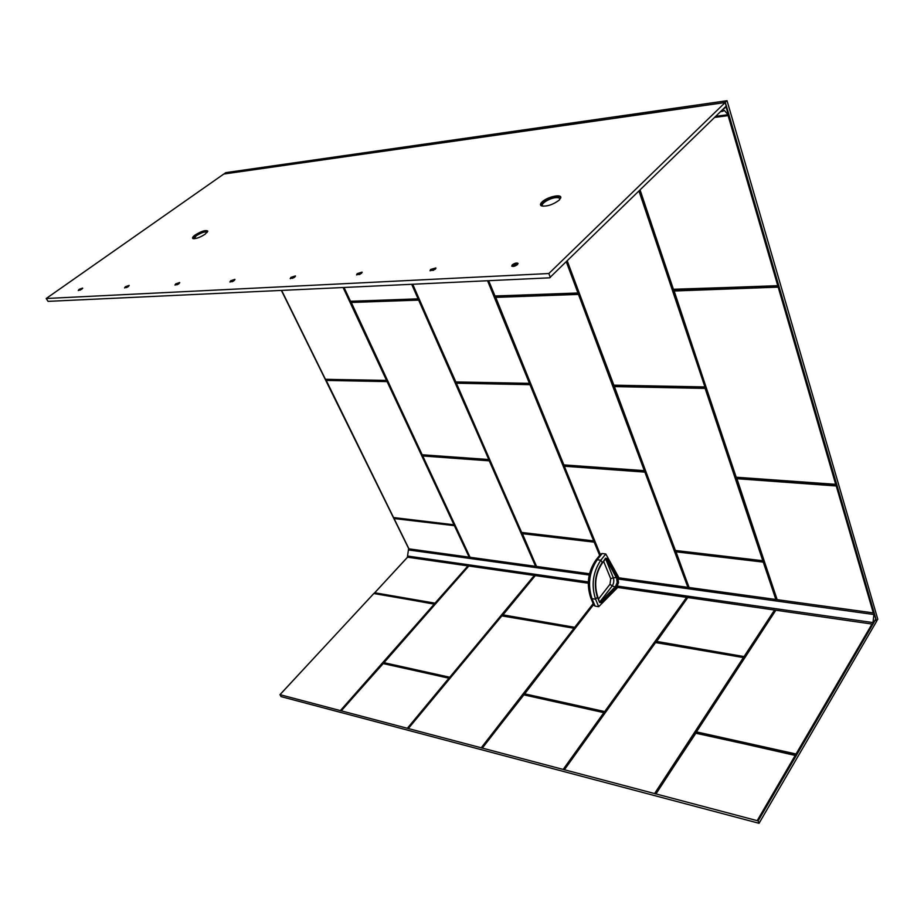 <?xml version="1.0" encoding="UTF-8"?>
<svg xmlns="http://www.w3.org/2000/svg" width="924" height="924" viewBox="0 0 924 924"><rect width="100%" height="100%" fill="white"/><g stroke="black" fill="none" stroke-linecap="round" stroke-linejoin="round"><path stroke-width="1.39" d="M724.693 102.599L727.038 100.704L225.791 172.638L224.116 173.897M727.038 100.704L877.8 619.253L876.449 621.274M286.151 165.142L224.174 173.978M286.694 164.969L355.567 155.244M432.178 144.317L355.994 155.174M432.836 144.121L518.445 132.005M518.872 131.843L615.257 118.203M615.742 118.018L724.67 102.541M418.029 298.845L350.543 301.316L344.028 287.48M577.881 292.989L495.01 296.026L488.681 280.688M777.673 285.678L673.469 289.489L640.101 189.998M736.763 478.69L836.243 485.966L873.307 612.924M675.848 551.801L763.259 562.115L775.848 599.468M564.379 466.227L644.871 472.118L687.918 587.341M522.233 533.668L594.19 542.157L599.641 555.37M422.799 455.982L489.258 460.845L535.585 566.32M394.121 518.549L454.389 525.664L469.161 557.16M725.317 102.391L876.61 621.298M408.789 548.833L281.393 290.413M488.115 280.711L529.972 383.344L455.532 381.935M529.972 383.344L455.59 381.947L412.716 284.257M489.177 459.551L422.083 454.758L351.062 301.986L419.126 299.988L488.981 459.921M418.537 299.538L419.126 299.988M343.601 287.503L386.867 380.815L325.421 379.267L281.624 290.402M387.017 380.411L325.502 379.337M325.895 380.214L387.583 381.612L454.215 524.878L393.566 517.567L325.987 380.422L387.583 381.612M456.029 383.044L530.515 384.673L594.271 540.967L521.517 532.432L456.156 382.651M594.271 540.967L521.713 532.605L456.144 383.217L530.515 384.673M673.584 290.875L778.112 286.555L778.886 287.11L836.428 484.384L735.943 477.2L673.942 290.321M836.428 484.384L736.116 477.327M836.001 484.834L736.255 477.396L673.896 291.014L778.886 287.11M613.894 386.451L705.74 388.403L763.467 560.799L675.086 550.438L614.183 385.989M762.935 561.064L675.248 550.6M763.467 560.799L675.352 550.646L614.148 386.602L705.74 388.403M639.489 190.598L705.243 386.937L613.513 385.169M644.894 470.686L563.617 464.876L495.507 296.766L579.025 294.259L644.606 471.09M578.366 293.774L579.025 294.259M564.01 465.211L495.495 297.389L578.482 294.421L644.386 470.813L578.482 294.421M875.663 619.126L876.506 621.482L759.054 823.296L281.046 696.615L279.96 694.652L373.793 593.589M374.509 593.046L407.565 557.207M875.825 619.149L758.142 820.905L279.96 694.652M695.76 733.067L795.333 755.197L757.299 820.489M482.12 748.094L524.024 694.698L604.157 712.496L563.732 769.623M341.118 710.891L383.321 663.455L449.214 678.089L407.796 728.482M407.38 728.227L448.879 678.204L383.067 663.501M340.413 710.568L434.476 603.938L340.794 710.81M468.41 565.962L434.869 603.591L374.601 592.734L435.008 603.164L467.925 565.892M534.834 575.525L449.491 677.754L383.587 662.797L468.826 566.019M450.15 677.488L449.491 677.754M593.37 604.123L574.555 627.777L502.61 615.315L535.308 575.594M575.225 627.511L574.555 627.777M687.19 597.458L604.435 712.127L524.255 693.936L594.167 603.88M605.174 711.827L604.435 712.127M775.132 610.117L743.901 657.091L656.294 641.926L687.814 597.539M744.652 656.791L743.901 657.091M872.626 624.15L795.876 754.585L696.095 731.97L775.606 610.186M796.707 754.261L795.876 754.585M795.333 755.197L795.934 755.601L757.865 820.835M564.171 769.738L655.335 642.55L743.658 657.461L655.197 793.751M408.154 728.574L501.72 615.881L574.301 628.101L481.727 747.99M501.894 615.765L574.023 628.274L481.288 747.712M655.867 793.82L695.472 733.148L655.867 793.82M482.27 748.024L523.469 694.894L482.293 748.001M564.333 769.669L655.497 642.469L743.381 657.588L654.677 793.427M408.281 728.505L501.848 615.788L408.304 728.482M758.142 820.905L759.054 823.296M602.309 563.086L605.555 558.2L607.53 558.535L617.879 577.627L618.537 582.663L616.585 587.329L601.605 602.771L599.607 602.517L597.516 597.516C593.497 584.95 595.068 573.25 602.24 562.393L600.819 560.21L605.786 553.961L618.976 577.835L874.035 613.016L875.767 618.953L872.73 624.162L617.706 587.456L598.706 606.687L595.576 599.214C591.094 585.262 592.85 572.256 600.819 560.21L597.216 559.748C589.235 571.771 587.491 584.742 591.972 598.66L595.576 599.214L597.747 596.823C593.924 584.777 595.449 573.527 602.309 563.086L605.428 559.147M595.818 560.163L600.785 553.938L602.182 553.511L597.216 559.748L595.818 560.163C587.976 571.806 586.301 584.418 590.806 597.99L591.972 598.66L595.114 606.121L598.706 606.687M595.114 606.121L593.82 605.185M602.182 553.511L605.786 553.961M599.884 601.951L601.605 602.771M599.734 601.593L600.623 601.767L615.511 586.44L617.186 582.478L616.608 578.181L606.329 559.216L605.151 559.043M607.53 558.535L605.751 559.147L613.293 577.719C614.217 580.665 613.859 583.402 612.196 585.966L616.585 587.329M617.186 582.478L618.537 582.663M617.428 586.093L872.995 622.58L873.908 614.529L618.364 579.071M588.253 583.217L407.38 557.172L408.593 548.798L589.489 573.758M874.035 613.016L873.908 614.529M872.949 622.672L872.73 624.162M78.378 290.517L82.71 288.288M81.832 289.2L78.297 290.471L79.118 289.351L82.652 288.092L81.832 289.2M124.671 287.93L129.175 285.632M128.321 286.567L124.59 287.884L125.387 286.74L129.117 285.424L128.321 286.567M175.017 285.112L179.741 282.756M178.91 283.714L174.948 285.066L175.71 283.887L179.672 282.536L178.91 283.714M230.007 282.039L234.95 279.625M234.153 280.584L229.937 281.993L230.653 280.781L234.869 279.383L234.153 280.584M290.275 278.655L295.484 276.184M294.733 277.165L290.217 278.609L290.887 277.385L295.403 275.941L294.733 277.165M356.641 274.925L357.345 273.943L362.162 272.407M361.457 273.388L356.595 274.878L357.207 273.631L362.069 272.141L361.457 273.388M430.087 270.79L430.734 269.808L435.955 268.237M435.308 269.219L430.041 270.755L430.596 269.485L435.851 267.948L435.308 269.219M511.781 266.181L516.839 263.34L518.075 263.617M517.486 264.564C515.153 266.228 513.236 266.759 511.746 266.135L512.231 264.865C514.576 263.201 516.481 262.682 517.971 263.305L517.486 264.564M205.267 234.095C200.231 237.364 196.165 238.877 193.058 238.635C191.949 238.103 192.619 236.914 195.045 235.077C201.42 231.15 205.648 229.822 207.75 231.081L205.267 234.095M559.124 200.208C552.771 204.793 546.881 206.687 541.476 205.89C539.928 205.105 540.17 203.742 542.203 201.825C547.204 196.974 561.318 193.694 560.81 197.54L559.124 200.208M725.155 102.529L726.206 106.11L549.607 277.824L48.071 301.363L46.2 298.51L548.844 273.527L725.155 102.529L223.804 174.024L46.2 298.51M514.599 265.096L513.86 265.789L514.391 266.077L516.389 265.003L514.599 265.096M433.679 270.247L433.957 269.334L432.79 269.704L432.039 270.362L433.575 270.293M360.129 274.243L360.348 273.492L359.251 273.851L358.512 274.474L359.552 274.52M293.716 277.835L293.82 277.258L292.804 277.581L292.562 278.367M233.483 281.046L231.936 281.785M178.482 284.003L176.831 284.835M127.962 286.821L126.38 287.618M81.451 289.258L80.007 290.182M550.346 277.443L548.844 273.527M726.299 106.422L721.887 110.718L722.556 111.377L724.428 110.464L728.713 115.535L725.825 106.491M728.574 115.512L714.633 117.394M418.052 298.775L411.7 284.303M577.916 292.908L566.331 261.873M777.742 285.585L728.124 115.615M736.705 478.759L777.153 599.653M675.802 551.847L689.108 587.502M564.345 466.285L600.681 555.405M522.199 533.726L536.567 566.458M422.765 456.04L470.062 557.288M394.098 518.595L408.962 548.856M350.681 301.443L418.191 298.972L350.462 301.259M343.982 287.48L350.346 301.143M412.219 284.28L418.295 298.706L411.965 284.292M495.114 296.165L578.181 293.278L494.906 295.957M488.6 280.688L494.802 295.899L488.6 280.688M566.77 261.434L578.47 292.758L566.551 261.654M673.538 289.639L777.95 286.001L673.769 289.801L777.835 285.839L673.053 289.281L639.893 190.205M673.215 289.362L639.997 190.101L673.203 289.339M728.828 115.512L778.066 285.493L728.47 115.569M836.139 485.585L736.751 478.135L836.139 485.585M873.63 612.959L836.844 485.828L873.942 613.005M736.567 478.69L777.038 599.641L736.751 478.135M763.247 561.85L675.837 551.293L763.247 561.85M776.148 599.514L763.894 562.069L776.437 599.549M675.687 551.801L689.004 587.491L675.837 551.293M644.767 471.783L564.368 465.731L644.767 471.783M688.207 587.375L645.379 471.991L688.484 587.421M600.219 554.643L564.252 466.25M594.178 541.926L522.21 533.206L594.178 541.926M599.815 555.162L594.513 542.18L599.976 554.954M522.106 533.679L536.509 566.447L522.21 533.206M489.154 460.545L422.776 455.532L489.154 460.545M535.839 566.354L489.697 460.741L536.093 566.389M469.969 557.276L422.718 456.029M454.377 525.444L394.098 518.133L454.377 525.444M469.404 557.195L454.885 525.629L469.646 557.23M494.779 295.842L488.519 280.7M776.911 599.618L736.405 478.563M688.911 587.479L675.536 551.651M536.44 566.447L522.002 533.541M408.939 548.856L393.994 518.456M778.389 285.401L777.95 286.001M673.769 289.801L673.053 289.281M495.31 296.304L494.698 295.83M644.767 471.517L645.379 471.991M763.247 561.584L763.894 562.069M836.128 485.296L836.844 485.828M455.971 382.247L412.589 284.257M325.375 379.279L281.554 290.413M325.987 380.422L393.52 517.498L325.987 379.914M614.01 385.527L567.117 261.111M412.658 284.257L455.59 381.947M529.741 383.783L455.682 382.016M487.56 280.746L529.487 383.472L487.837 280.723M488.958 459.609L418.653 300.127L488.958 459.609M418.56 300.057L351.085 302.471L418.653 300.127M351.016 302.541L422.245 454.908L351.085 302.471M488.704 459.725L422.314 454.966L488.738 459.667M281.589 290.413L325.363 379.256L281.566 290.413M325.363 379.256L386.867 380.815M343.104 287.526L386.59 380.526L343.347 287.514M387.052 381.196L326.01 380.365M393.659 517.636L454.019 524.786L393.52 517.544L325.929 380.411M453.973 524.659L387.156 381.739L453.95 524.705M529.914 384.211L456.179 383.16M456.075 383.206L521.713 532.605M456.144 383.217L521.621 532.571L593.843 541.21L521.794 532.674M593.809 541.071L530.029 384.8L593.762 541.118M778.112 286.555L673.954 290.933M673.896 291.014L736.255 477.396M673.746 290.968L735.943 477.2M835.827 484.523L778.239 287.283L835.758 484.592M705.047 387.895L614.194 386.532M614.021 386.521L675.352 550.646M675.444 550.716L763.109 561.168M762.924 560.914L705.162 388.554L762.878 560.972M567.197 261.03L613.628 385.204L567.267 260.949M613.721 385.285L704.804 387.283L613.628 385.204M638.992 191.083L704.954 387.006L639.235 190.841M578.389 294.34L495.53 297.309M495.38 297.32L563.744 465.003L495.495 297.389M644.386 470.813L564.033 465.222L644.548 470.974M488.808 459.829L422.164 454.874L351.062 302.541M454.042 524.797L393.52 517.544M374.359 593.231L434.684 604.25M374.116 593.427L407.507 557.195M280.041 694.64L373.804 593.52L434.303 603.973M656.294 641.926L687.618 597.516M524.301 694.351L593.531 604.481M502.61 615.315L535.181 575.571M383.599 663.132L468.734 566.008L383.691 662.624M435.47 603.349L434.869 603.591M655.694 793.878L696.072 732.905L795.934 755.601M695.645 733.113L656.04 793.797M563.247 769.322L603.846 712.647L523.7 694.836L482.386 748.001M382.882 663.605L341.314 710.799M374.024 593.451L434.407 603.915L373.966 593.451M775.848 610.221L696.453 731.877L796.026 753.996L872.002 624.058M774.543 610.025L744.039 656.571L656.41 641.371M686.624 597.378L604.7 711.561L524.439 693.785M593.162 603.615L574.705 627.304L502.737 614.818M534.326 575.444L449.745 677.246L383.749 662.624M795.483 755.104L695.472 733.148M563.49 769.473L603.869 712.716M523.862 694.767L603.973 712.566L523.7 694.836M407.588 728.355L448.891 678.274M382.986 663.559L449.006 678.135L383.321 663.455M382.79 663.651L341.268 710.799L382.79 663.651M340.609 710.683L434.315 604.03M374.52 592.931L435.008 603.164M435.1 603.129L468.168 565.927M383.749 662.693L449.642 677.28M449.745 677.246L534.58 575.49M502.575 614.968L535.239 575.583L502.668 614.818M502.76 614.876L574.705 627.304M574.797 627.269L593.266 603.869M593.554 604.562L524.347 693.785M524.462 693.855L604.585 711.596M604.7 711.561L686.913 597.412M656.283 641.383L687.71 597.528L656.098 641.487M656.433 641.429L744.039 656.571M744.155 656.525L774.843 610.071M775.733 610.198L696.453 731.877M696.488 731.958L796.026 753.996M796.153 753.949L872.314 624.104M757.576 820.662L795.379 755.278M654.931 793.589L743.416 657.657M564.345 769.657L655.497 642.469L743.485 657.507L655.751 642.388M481.508 747.851L574.023 628.274M502.194 615.673L574.116 628.147L502.055 615.731M564.472 769.646L655.647 642.434M408.373 728.482L501.951 615.765M593.936 605.451L590.69 597.724M597.793 596.916L599.607 602.517M598.625 598.914L609.99 584.245L612.196 585.966L599.849 601.859M609.99 584.245L610.729 578.759L613.293 577.719L617.879 577.627M610.729 578.759L603.649 561.388M605.555 558.2L605.624 558.893M589.212 575.017L408.489 549.942M407.599 556.052L588.299 581.924M193.012 238.623L195.322 235.366C201.548 231.531 205.682 230.238 207.715 231.474L207.75 231.081M541.21 205.752L542.55 202.206C546.373 199.134 550.935 197.205 556.248 196.408C559.136 196.177 560.625 196.708 560.718 198.013L560.81 197.54M194.213 238.738L196.165 235.805C201.859 232.328 205.509 231.219 207.103 232.478M543.104 206.237C539.108 204.77 548.983 198.129 555.844 197.644C558.904 197.424 560.152 198.129 559.597 199.746M715.684 116.366L728.008 114.692M412.647 284.257L455.809 382.132M736.451 477.581L835.85 484.707M614.033 386.555L675.525 550.808M567.186 261.03L613.848 385.4M644.444 470.986L563.744 465.003M383.587 662.797L468.757 566.008M524.255 693.936L593.554 604.55M775.721 610.198L696.257 731.947M795.449 755.093L695.911 732.986M728.713 115.535L714.575 117.44M722.556 111.377L720.512 111.654"/></g></svg>
